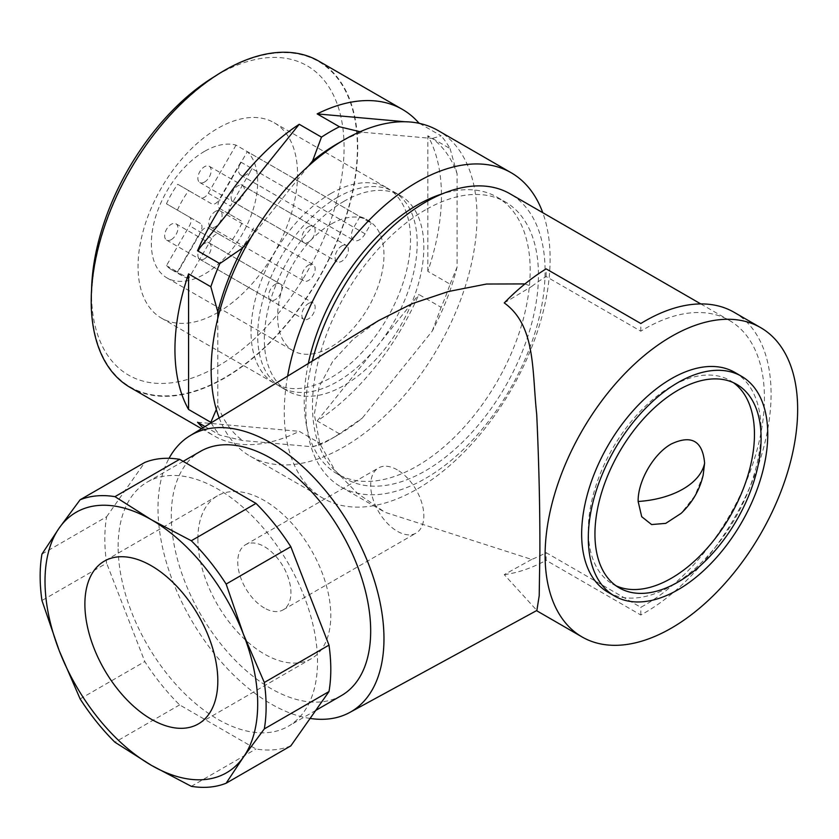 <?xml version="1.0" encoding="UTF-8"?>
<svg xmlns="http://www.w3.org/2000/svg" width="839" height="839" viewBox="0 0 839 839"><rect width="100%" height="100%" fill="white"/><g stroke="black" fill="none" stroke-linecap="round" stroke-linejoin="round"><path stroke-width="0.63" stroke-dasharray="4.2 3.15" d="M312.244 361.095A169.184 97.681 120 0 0 340.875 486.84A169.184 97.681 120 0 0 425.467 478.461A169.184 97.681 120 0 0 535.995 329.37A169.184 97.681 120 0 0 510.06 193.809M524.973 283.918L531.664 286.466A169.184 97.681 -60 0 1 546.137 276.534L640.807 331.185A169.184 97.681 -60 0 1 644.792 328.815A169.184 97.681 -60 0 1 729.385 320.435A169.184 97.681 -60 0 1 755.32 456.007A169.184 97.681 -60 0 1 644.792 605.087A169.184 97.681 -60 0 1 640.807 607.321L546.137 552.66A169.184 97.681 -60 0 1 531.664 559.435L384.881 512.251L357.351 493.259L334.834 470.176L319.711 443.401L314.321 414.288L319.145 386.769L332.821 361.21L353.408 338.946L378.714 320.508M308.333 363.486A159.788 92.248 120 0 0 337.299 473.93A159.788 92.248 120 0 0 417.193 466.012A159.788 92.248 120 0 0 521.575 325.207A159.788 92.248 120 0 0 497.087 197.165A159.788 92.248 120 0 0 442.226 193.872M425.467 209.855A159.788 92.248 120 0 0 321.085 350.66A159.788 92.248 120 0 0 345.574 478.702A159.788 92.248 120 0 0 425.467 470.784A159.788 92.248 120 0 0 529.849 329.979A159.788 92.248 120 0 0 505.361 201.947A159.788 92.248 120 0 0 425.467 209.855M310.105 718.436A159.788 92.248 60 0 1 157.994 508.224A159.788 92.248 60 0 1 169.059 458.314M504.249 302.921L531.664 286.466M734.083 312.286A178.581 103.103 -60 0 1 761.466 455.399A178.581 103.103 -60 0 1 644.792 612.764A178.581 103.103 -60 0 1 640.807 614.997L546.137 560.337L546.137 552.66M531.664 559.435L504.249 574.631L536.866 610.467M504.249 574.631A178.581 103.103 120 0 0 546.137 560.337M219.168 417.916A187.988 108.535 120 0 0 250.095 456.133A187.988 108.535 120 0 0 344.084 446.83A187.988 108.535 120 0 0 466.893 281.17A187.988 108.535 120 0 0 438.073 130.538M287.62 376.134A187.988 108.535 120 0 0 323.204 498.345A187.988 108.535 120 0 0 417.193 489.032A187.988 108.535 120 0 0 542.76 212.676M341.473 695.552A140.983 81.404 60 0 1 232.833 657.786A140.983 81.404 60 0 1 171.292 515.901A140.983 81.404 60 0 1 200.49 451.351M118.121 546.598A140.983 81.404 60 0 1 147.318 482.047A140.983 81.404 60 0 1 255.968 519.823A140.983 81.404 60 0 1 317.509 661.709A140.983 81.404 60 0 1 288.312 726.249A140.983 81.404 60 0 1 179.661 688.483A140.983 81.404 60 0 1 118.121 546.598M734.828 372.411A126.888 73.255 -60 0 1 754.271 474.087A126.888 73.255 -60 0 1 671.378 585.905A126.888 73.255 -60 0 1 607.939 592.187M337.435 197.406A112.793 65.117 120 0 0 263.761 296.796A112.793 65.117 120 0 0 281.044 387.178A112.793 65.117 120 0 0 337.435 381.598A112.793 65.117 120 0 0 411.12 282.198A112.793 65.117 120 0 0 393.837 191.816A112.793 65.117 120 0 0 337.435 197.406M344.084 201.245A112.793 65.117 120 0 0 270.399 300.635A112.793 65.117 120 0 0 287.693 391.016A112.793 65.117 120 0 0 344.084 385.426A112.793 65.117 120 0 0 417.77 286.036A112.793 65.117 120 0 0 400.476 195.655A112.793 65.117 120 0 0 344.084 201.245M733.349 382.626A117.491 67.833 120 0 0 730.129 380.549A117.491 67.833 120 0 0 671.378 386.37A117.491 67.833 120 0 0 594.631 489.903A117.491 67.833 120 0 0 612.638 584.049A117.491 67.833 120 0 0 616.057 585.8M197.878 538.921A93.989 54.262 -120 0 0 238.905 633.508A93.989 54.262 -120 0 0 311.332 658.688A93.989 54.262 -120 0 0 330.797 615.658A93.989 54.262 -120 0 0 289.77 521.071A93.989 54.262 -120 0 0 217.343 495.891A93.989 54.262 -120 0 0 197.878 538.921M91.566 289.581A178.581 103.103 120 0 0 91.524 293.335A178.581 103.103 120 0 0 217.804 366.244A178.581 103.103 120 0 0 344.084 147.528A178.581 103.103 120 0 0 217.804 74.619L217.804 74.619A178.581 103.103 120 0 0 214.574 76.527M224.464 70.78A187.988 108.535 120 0 0 224.453 70.78A187.988 108.535 120 0 0 91.524 301.023A187.988 108.535 120 0 0 224.464 377.77A187.988 108.535 120 0 0 357.393 147.528A187.988 108.535 120 0 0 224.464 70.78L217.804 74.619L224.453 70.78M397.267 469.85A37.598 21.709 -120 0 0 378.462 467.984A37.598 21.709 -120 0 0 372.705 498.114A37.598 21.709 -120 0 0 397.267 531.244A37.598 21.709 -120 0 0 416.06 533.111A37.598 21.709 -120 0 0 421.828 502.981A37.598 21.709 -120 0 0 397.267 469.85M264.337 607.992A37.598 21.709 60 0 1 239.776 574.862A37.598 21.709 60 0 1 245.544 544.731A37.598 21.709 60 0 1 264.337 546.598A37.598 21.709 60 0 1 288.899 579.728A37.598 21.709 60 0 1 283.131 609.848A37.598 21.709 60 0 1 264.337 607.992M330.797 193.568A112.793 65.117 -60 0 1 387.188 187.988A112.793 65.117 -60 0 1 404.482 278.359A112.793 65.117 -60 0 1 330.797 377.76A112.793 65.117 -60 0 1 274.395 383.339A112.793 65.117 -60 0 1 257.112 292.958A112.793 65.117 -60 0 1 330.797 193.568M217.804 312.528A112.793 65.117 120 0 0 291.49 213.137A112.793 65.117 120 0 0 274.206 122.756A112.793 65.117 120 0 0 217.804 128.336A112.793 65.117 120 0 0 144.119 227.726A112.793 65.117 120 0 0 161.413 318.107A112.793 65.117 120 0 0 217.804 312.528M204.517 151.366A75.195 43.418 120 0 0 155.393 217.626A75.195 43.418 120 0 0 166.919 277.877A75.195 43.418 120 0 0 204.517 274.154A75.195 43.418 120 0 0 251.973 213.054A75.195 43.418 120 0 0 247.327 151.628L371.247 223.174A75.195 43.418 120 0 0 366.035 219.178A75.195 43.418 120 0 0 359.962 216.661L236.042 145.116A75.195 43.418 120 0 0 204.517 151.366M330.797 224.265A75.195 43.418 120 0 0 281.673 290.525A75.195 43.418 120 0 0 293.199 350.786A75.195 43.418 120 0 0 330.797 347.063A75.195 43.418 120 0 0 379.92 280.792A75.195 43.418 120 0 0 368.394 220.542A75.195 43.418 120 0 0 330.797 224.265M308.5 303.487A9.397 5.422 -60 0 1 313.199 303.026A9.397 5.422 -60 0 1 314.635 310.556A9.397 5.422 -60 0 1 308.5 318.841A9.397 5.422 -60 0 1 303.791 319.302A9.397 5.422 -60 0 1 302.355 311.772A9.397 5.422 -60 0 1 308.5 303.487M204.517 258.8A9.397 5.422 120 0 0 210.652 250.525A9.397 5.422 120 0 0 209.215 242.985A9.397 5.422 120 0 0 204.517 243.457A9.397 5.422 120 0 0 198.371 251.742A9.397 5.422 120 0 0 199.818 259.272A9.397 5.422 120 0 0 204.517 258.8M275.265 284.306A9.397 5.422 -60 0 1 279.964 283.834A9.397 5.422 -60 0 1 281.401 291.364A9.397 5.422 -60 0 1 275.265 299.649A9.397 5.422 -60 0 1 270.567 300.11A9.397 5.422 -60 0 1 269.12 292.58A9.397 5.422 -60 0 1 275.265 284.306M171.282 239.618A9.397 5.422 120 0 0 177.428 231.333A9.397 5.422 120 0 0 175.98 223.803A9.397 5.422 120 0 0 171.282 224.265A9.397 5.422 120 0 0 165.147 232.55A9.397 5.422 120 0 0 166.583 240.08A9.397 5.422 120 0 0 171.282 239.618M308.5 226.74A9.397 5.422 -60 0 1 313.199 226.278A9.397 5.422 -60 0 1 314.635 233.808A9.397 5.422 -60 0 1 308.5 242.093A9.397 5.422 -60 0 1 303.791 242.555A9.397 5.422 -60 0 1 302.355 235.025A9.397 5.422 -60 0 1 308.5 226.74M204.517 182.063A9.397 5.422 120 0 0 210.652 173.778A9.397 5.422 120 0 0 209.215 166.248A9.397 5.422 120 0 0 204.517 166.709A9.397 5.422 120 0 0 198.371 174.994A9.397 5.422 120 0 0 199.818 182.524A9.397 5.422 120 0 0 204.517 182.063M341.725 245.932A9.397 5.422 -60 0 1 346.423 245.46A9.397 5.422 -60 0 1 347.87 253A9.397 5.422 -60 0 1 341.725 261.275A9.397 5.422 -60 0 1 337.026 261.747A9.397 5.422 -60 0 1 335.59 254.217A9.397 5.422 -60 0 1 341.725 245.932M237.741 201.245A9.397 5.422 120 0 0 243.887 192.96A9.397 5.422 120 0 0 242.45 185.429A9.397 5.422 120 0 0 237.741 185.901A9.397 5.422 120 0 0 231.606 194.176A9.397 5.422 120 0 0 233.043 201.706A9.397 5.422 120 0 0 237.741 201.245M236.042 145.116L208.271 193.222A7.52 4.342 -60 0 1 200.752 197.564L177.742 184.276A65.799 37.986 120 0 0 166.468 203.814L189.478 217.102A7.52 4.342 -60 0 1 189.478 225.785L166.468 265.638A65.799 37.986 120 0 0 171.617 269.738A65.799 37.986 120 0 0 177.742 272.151L200.752 232.288A7.52 4.342 -60 0 1 204.517 228.323A7.52 4.342 -60 0 1 208.271 227.956L231.281 241.233A65.799 37.986 120 0 0 242.565 221.706L219.556 208.418A7.52 4.342 -60 0 1 219.556 199.734L247.327 151.628M200.752 232.288L211.69 238.601A7.52 4.342 -60 0 1 215.445 234.637A7.52 4.342 -60 0 1 219.21 234.259L208.271 227.956M308.5 265.114A9.397 5.422 -60 0 1 313.199 264.652A9.397 5.422 -60 0 1 314.635 272.182A9.397 5.422 -60 0 1 308.5 280.467A9.397 5.422 -60 0 1 303.791 280.929A9.397 5.422 -60 0 1 302.355 273.399A9.397 5.422 -60 0 1 308.5 265.114M215.445 211.397A9.397 5.422 -60 0 1 220.143 210.925A9.397 5.422 -60 0 1 221.59 218.465A9.397 5.422 -60 0 1 215.445 226.74A9.397 5.422 -60 0 1 210.746 227.212A9.397 5.422 -60 0 1 209.31 219.682A9.397 5.422 -60 0 1 215.445 211.397M205.02 426.558L219.808 435.095L242.607 440.538L312.632 446.799A178.581 103.103 120 0 0 337.435 435.315A178.581 103.103 120 0 0 337.446 435.315A178.581 103.103 120 0 0 362.249 418.158L432.263 331.048A178.581 103.103 120 0 0 457.077 267.117L457.077 173.746A178.581 103.103 120 0 0 432.263 138.456L362.249 132.205A178.581 103.103 120 0 0 340.718 141.843M202.986 427.796A188.45 108.808 120 0 0 213.966 435.819A188.45 108.808 120 0 0 299.219 431.33L321.484 444.177A188.45 108.808 120 0 0 330.461 439.342L337.446 435.315L330.461 439.342A188.45 108.808 120 0 0 339.438 433.805L362.249 418.158M130.234 387.482A188.45 108.808 120 0 0 224.464 378.148A188.45 108.808 120 0 0 347.577 212.078A188.45 108.808 120 0 0 318.684 61.069M211.124 422.835A188.45 108.808 120 0 0 219.808 435.095M419.594 123.427L441.115 135.845L432.263 138.456M339.438 433.805L317.173 420.958A188.45 108.808 120 0 0 418.85 294.479L441.115 307.326A188.45 108.808 120 0 0 450.092 284.18L427.827 271.333A188.45 108.808 120 0 0 427.827 135.771L450.092 148.618A188.45 108.808 120 0 0 441.115 135.845M217.804 318.317L217.804 405.247A178.581 103.103 120 0 0 242.607 440.538M217.804 405.247L216.326 409.484M312.632 446.799L321.484 444.177M362.249 132.205L360.088 131.723M457.077 173.746L450.092 148.618M450.092 284.18L457.077 267.117M432.263 331.048L441.115 307.326M308.49 166.007L250.976 237.552M640.807 331.185L640.807 323.508M640.807 614.997L640.807 607.321M546.137 276.534L546.137 268.858M41.95 554.086L106.626 516.751A159.788 92.248 -120 0 0 106.626 563.179L41.95 600.525M106.626 516.751L144.811 462.425M290.818 745.871A159.788 92.248 60 0 1 255.989 748.986L179.63 704.896A159.788 92.248 60 0 1 144.811 661.583L106.626 563.179M80.125 698.918L144.811 661.583M179.63 704.896L114.953 742.242M191.313 786.332L255.989 748.986M703.155 475.189L694.891 495.849L681.111 513.363M359.962 216.661L353.817 227.317A11.274 6.513 -60 0 0 353.817 240.342A11.274 6.513 -60 0 0 365.091 233.829L371.247 223.174M208.271 193.222L219.21 199.535L240.824 162.084A11.274 6.513 120 0 0 240.824 175.11A11.274 6.513 120 0 0 252.109 168.597L230.484 206.048L219.556 199.734M219.556 208.418L230.484 214.732A7.52 4.342 -60 0 1 230.484 206.048M230.484 214.732L242.565 221.706M253.493 228.009A65.799 37.986 -60 0 1 242.219 247.547L231.281 241.233M242.219 247.547L219.21 234.259M211.69 238.601L188.681 278.464L177.742 272.151M188.681 278.464A65.799 37.986 -60 0 1 182.556 276.052A65.799 37.986 -60 0 1 177.396 271.951L166.468 265.638M177.396 271.951L200.406 232.088L189.478 225.785M189.478 217.102L200.406 223.415A7.52 4.342 -60 0 1 200.406 232.088M200.406 223.415L166.468 203.814M177.396 210.128A65.799 37.986 -60 0 1 188.681 190.589L177.742 184.276M188.681 190.589L211.69 203.877A7.52 4.342 -60 0 0 219.21 199.535M317.173 420.958L418.85 294.479M427.827 271.333L427.827 135.771M416.05 122.746L404.891 121.739M197.543 422.248L299.219 431.33M240.824 162.084L353.817 227.317M365.091 233.829L252.109 168.597M340.875 486.84L384.881 512.251M337.299 473.93L345.574 478.702M250.095 456.133L323.204 498.345M183.164 461.356L147.318 482.047M281.044 387.178L287.693 391.016M730.129 380.549L736.768 384.388M311.332 658.688L198.35 723.921M91.524 293.335L91.524 301.023M245.544 544.731L378.462 467.984M274.206 122.756L387.188 187.988M166.919 277.877L293.199 350.786M209.215 242.985L313.199 303.026M175.98 223.803L279.964 283.834M209.215 166.248L313.199 226.278M242.45 185.429L346.423 245.46M220.143 210.925L313.199 264.652M201.57 428.666L213.966 435.819M700.796 303.928L729.385 320.435M497.087 197.165L505.361 201.947M315.747 710.413L288.312 726.249M393.837 191.816L400.476 195.655M612.638 584.049L619.276 587.887M217.343 495.891L104.361 561.123M283.131 609.848L416.06 533.111M161.413 318.107L274.395 383.339M366.035 219.178L368.394 220.542M199.818 259.272L303.791 319.302M166.583 240.08L270.567 300.11M199.818 182.524L303.791 242.555M233.043 201.706L337.026 261.747M171.617 269.738L182.556 276.052M240.824 175.11L353.817 240.342M210.746 227.212L303.791 280.929"/><path stroke-width="1.26" d="M638.143 501.481C637.682 481.261 653.633 453.647 671.368 443.936C691.556 434.539 702.642 440.936 704.613 463.118L703.155 475.189C699.705 489.966 692.353 502.687 681.111 513.374L665.736 523.368L651.599 524.553L641.709 516.709L638.143 501.481A75.195 43.408 0 0 0 704.613 463.118M700.796 303.928L510.06 193.809A169.184 97.681 120 0 0 425.467 202.189A169.184 97.681 120 0 0 312.244 361.095M169.059 458.314A159.788 92.248 60 0 1 189.971 435.745L378.714 320.519L412.253 303.634L448.372 291.521L486.526 284.033L524.973 283.918M442.226 193.872A159.788 92.248 120 0 0 417.193 205.083A159.788 92.248 120 0 0 308.333 363.486M189.971 435.745A159.788 92.248 60 0 1 313.482 477.108A159.788 92.248 60 0 1 383.968 638.689A159.788 92.248 60 0 1 349.737 712.468A159.788 92.248 60 0 1 310.105 718.436M349.737 712.468L536.866 610.467L539.204 595.774L539.886 552.198C540.012 508.612 538.942 462.635 536.708 414.256C531.916 370.67 536.048 325.815 504.249 302.921A178.581 103.103 120 0 1 546.137 268.858L640.807 323.508A178.581 103.103 -60 0 1 644.792 321.138A178.581 103.103 -60 0 1 734.083 312.286L760.669 327.64A178.581 103.103 -60 0 1 788.041 470.742A178.581 103.103 -60 0 1 671.378 628.117A178.581 103.103 -60 0 1 582.088 636.958A178.581 103.103 -60 0 1 554.715 493.856A178.581 103.103 -60 0 1 671.378 336.481A178.581 103.103 -60 0 1 760.669 327.64M542.76 212.676A187.988 108.535 120 0 0 511.182 172.75L438.073 130.538A187.988 108.535 120 0 0 344.084 139.851A187.988 108.535 120 0 0 219.168 417.916M511.182 172.75A187.988 108.535 120 0 0 417.193 182.053A187.988 108.535 120 0 0 287.62 376.134M183.164 461.356L200.49 451.351A140.983 81.404 60 0 1 309.14 489.127A140.983 81.404 60 0 1 370.681 631.012A140.983 81.404 60 0 1 341.473 695.552L315.747 710.413M614.578 596.026L607.939 592.187A126.888 73.255 -60 0 1 588.485 490.511A126.888 73.255 -60 0 1 671.378 378.693A126.888 73.255 -60 0 1 734.828 372.411L741.466 376.25A126.888 73.255 -60 0 1 760.921 477.926A126.888 73.255 -60 0 1 678.027 589.744A126.888 73.255 -60 0 1 614.578 596.026A126.888 73.255 -60 0 1 595.134 494.349A126.888 73.255 -60 0 1 678.027 382.532A126.888 73.255 -60 0 1 741.466 376.25M678.027 390.208A117.491 67.833 -60 0 1 736.768 384.388A117.491 67.833 -60 0 1 754.775 478.534A117.491 67.833 -60 0 1 678.027 582.067A117.491 67.833 -60 0 1 619.276 587.887A117.491 67.833 -60 0 1 601.269 493.741A117.491 67.833 -60 0 1 678.027 390.208M616.057 585.8A117.491 67.833 120 0 0 671.378 578.228A117.491 67.833 120 0 0 747.203 477.727A117.491 67.833 120 0 0 733.349 382.626M264.316 682.474A159.788 92.248 60 0 1 266.12 706.732A159.788 92.248 60 0 1 264.316 728.902L328.993 691.556A159.788 92.248 -120 0 0 330.797 669.386A159.788 92.248 -120 0 0 328.993 645.128L264.316 682.474L243.446 634.294L226.131 584.07L290.818 546.724L328.993 645.128M217.815 680.89A93.989 54.262 60 0 1 198.35 723.921A93.989 54.262 60 0 1 125.913 698.74A93.989 54.262 60 0 1 84.886 604.153A93.989 54.262 60 0 1 104.361 561.123A93.989 54.262 60 0 1 176.788 586.304A93.989 54.262 60 0 1 217.815 680.89M214.574 76.527A178.581 103.103 120 0 0 91.566 289.581M419.594 123.427L418.85 122.987A188.45 108.808 120 0 0 402.426 109.406L318.684 61.069A188.45 108.808 120 0 0 224.464 70.403A188.45 108.808 120 0 0 101.351 236.472A188.45 108.808 120 0 0 130.234 387.482L201.57 428.666M205.02 426.558L197.543 422.248A188.45 108.808 120 0 0 202.986 427.796M402.426 109.406A188.45 108.808 120 0 0 317.173 113.905L339.438 126.762A188.45 108.808 120 0 0 330.461 131.597A188.45 108.808 120 0 0 321.484 137.135L299.219 124.277A188.45 108.808 120 0 0 197.543 250.756L219.808 263.614A188.45 108.808 120 0 0 210.83 286.76L188.565 273.902A188.45 108.808 120 0 0 188.565 409.463L210.83 422.321A188.45 108.808 120 0 0 211.124 422.835M216.326 409.484L210.83 422.321M210.83 286.76L217.804 311.888L217.804 318.317M250.976 237.552L242.607 247.956A178.581 103.103 120 0 0 217.804 311.888M242.607 247.956L219.808 263.614M321.484 137.135L312.632 160.847L308.49 166.007M340.718 141.843A178.581 103.103 120 0 0 312.632 160.847M360.088 131.723L339.438 126.762M255.989 503.4L191.313 540.746L151.356 519.729L114.953 496.657A159.788 92.248 60 0 0 80.125 499.771L144.811 462.425A159.788 92.248 60 0 1 179.63 459.321L255.989 503.4A159.788 92.248 60 0 1 290.818 546.724M328.993 691.556L290.818 745.871L226.131 783.217A159.788 92.248 60 0 1 191.313 786.332L151.356 765.315A150.391 86.826 60 0 1 59.254 650.749L80.125 698.918A159.788 92.248 60 0 0 114.953 742.242L151.356 765.315A150.391 86.826 60 0 0 243.446 757.093L264.316 728.902M41.95 600.525L59.254 650.749A150.391 86.826 60 0 1 59.254 527.962L41.95 554.086A159.788 92.248 -120 0 0 41.95 600.525M226.131 783.217L243.446 757.093A150.391 86.826 60 0 0 243.446 634.294A150.391 86.826 60 0 0 151.356 519.729A150.391 86.826 60 0 0 59.254 527.962L80.125 499.771M191.313 540.746A159.788 92.248 60 0 1 226.131 584.07M114.953 496.657L179.63 459.321M418.85 122.987L416.05 122.746M404.891 121.739L317.173 113.905M299.219 124.277L197.543 250.756M188.565 273.902L188.565 409.463M536.52 610.645L582.088 636.958"/></g></svg>
